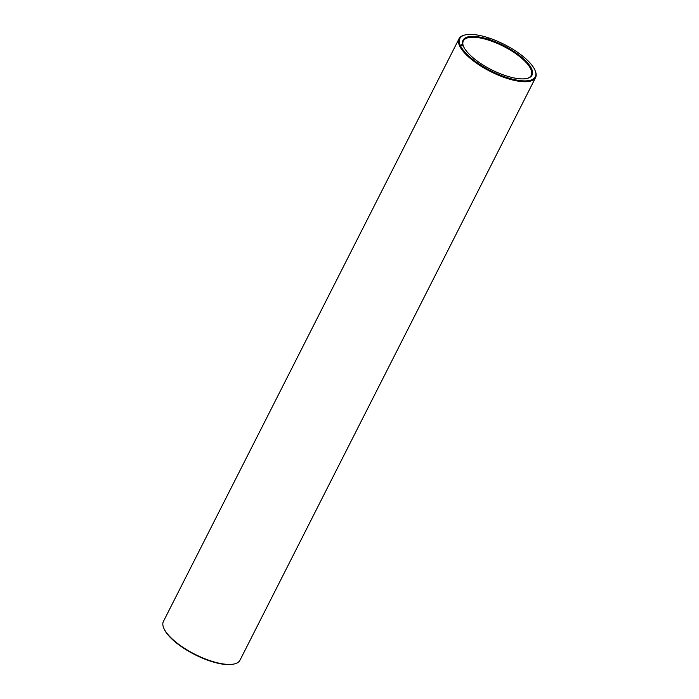 <?xml version="1.0" encoding="UTF-8"?>
<svg xmlns="http://www.w3.org/2000/svg" width="699" height="699" viewBox="0 0 699 699"><rect width="100%" height="100%" fill="white"/><g stroke="black" fill="none" stroke-linecap="round" stroke-linejoin="round"><path stroke-width="1.05" d="M465.08 34.95L464.363 35.133A42.91 15.028 26.9 0 0 459.042 38.733L163.417 621.437A42.91 15.028 26.9 0 0 163.653 627.859L163.933 628.55A42.307 14.819 26.9 0 0 163.977 628.654A42.307 14.819 26.9 0 0 194.838 654.622A42.307 14.819 26.9 0 0 233.92 664.05L234.637 663.867A42.91 15.028 26.9 0 0 239.958 660.267L535.583 77.563A42.91 15.028 26.9 0 0 535.347 71.141L535.067 70.45A42.307 14.819 26.9 0 0 504.267 44.43A42.307 14.819 26.9 0 0 465.08 34.95A42.307 14.819 26.9 0 0 460.117 44.937A42.307 14.819 26.9 0 0 505.56 77.091A42.307 14.819 26.9 0 0 535.067 70.45M163.653 627.859A42.91 15.028 26.9 0 0 163.697 627.973A42.91 15.028 26.9 0 0 194.995 654.308A42.91 15.028 26.9 0 0 234.637 663.867M526.906 78.471A38.078 13.333 26.9 0 0 531.266 75.37A38.078 13.333 26.9 0 0 503.341 46.256A38.078 13.333 26.9 0 0 463.358 40.918A38.078 13.333 26.9 0 0 463.428 46.274M459.042 38.733A42.91 15.028 26.9 0 0 459.322 45.26A42.91 15.028 26.9 0 0 498.038 75.046A42.91 15.028 26.9 0 0 535.583 77.563M463.323 46.029A38.681 13.543 26.9 0 0 491.537 69.769A38.681 13.543 26.9 0 0 527.273 78.384A38.681 13.543 26.9 0 0 503.699 45.566A38.681 13.543 26.9 0 0 463.288 45.924A38.681 13.543 26.9 0 0 463.323 46.029M488.068 38.41L488.688 38.856L488.068 38.41M461.261 44.378L461.812 44.719L461.261 44.378M461.366 44.622L461.969 45.007L461.366 44.622M461.637 45.269L462.188 45.61L461.637 45.269M461.742 45.522L462.31 45.872L461.742 45.522"/></g></svg>

